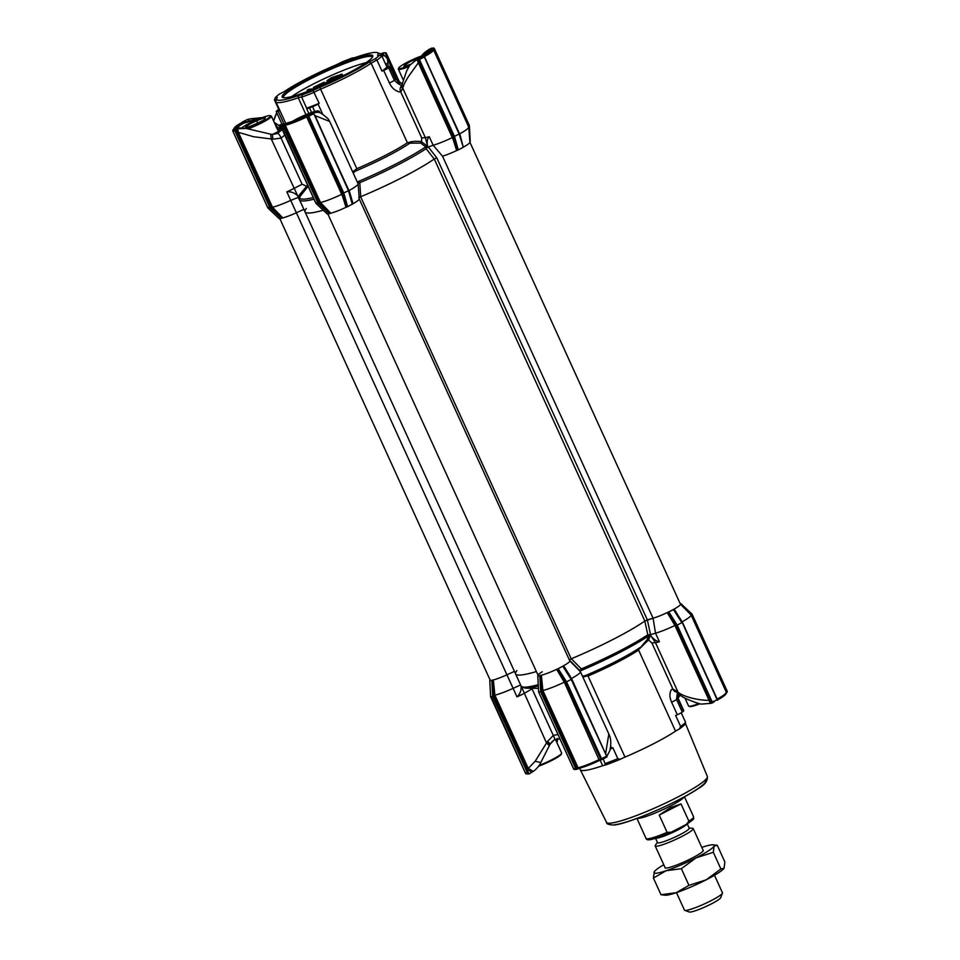 <?xml version="1.0" encoding="UTF-8"?>
<svg xmlns="http://www.w3.org/2000/svg" width="960" height="960" viewBox="0 0 960 960"><rect width="100%" height="100%" fill="white"/><g stroke="black" fill="none" stroke-linecap="round" stroke-linejoin="round"><path stroke-width="1.44" d="M285.744 90.612A55.716 7.02 155.5 0 1 307.236 78.336A55.716 7.02 155.5 0 1 334.776 65.46A10.44 1.32 155.5 0 0 341.808 62.052A59.196 7.452 155.5 0 1 352.488 57.924L352.488 57.924A10.44 1.32 -24.5 0 0 353.112 57.948A10.44 1.32 -24.5 0 0 356.424 57.084A55.716 7.02 155.5 0 1 377.364 52.632A55.716 7.02 155.5 0 1 377.688 55.008A10.44 1.32 -24.5 0 0 377.748 55.452A10.44 1.32 -24.5 0 0 378.372 55.488A10.44 1.32 -24.5 0 0 379.452 55.284A59.196 7.452 155.5 0 1 375.228 58.788A10.44 1.32 -24.5 0 0 369.144 62.112A55.716 7.02 155.5 0 1 320.112 87.252A10.44 1.32 -24.5 0 0 313.08 90.66A59.196 7.452 155.5 0 1 302.4 94.8A10.44 1.32 -24.5 0 0 298.476 95.628A55.716 7.02 155.5 0 1 276.792 98.46A55.716 7.02 155.5 0 1 277.2 97.704A10.44 1.32 -24.5 0 0 277.272 97.572A10.44 1.32 -24.5 0 0 275.436 97.428A59.196 7.452 155.5 0 1 279.66 93.924A10.44 1.32 155.5 0 0 285.744 90.612M369.084 55.008A49.788 6.264 -24.5 0 0 314.172 75.72A49.788 6.264 -24.5 0 0 282.828 97.56A49.788 6.264 -24.5 0 0 285.816 97.704A49.788 6.264 -24.5 0 0 335.112 79.716A49.788 6.264 -24.5 0 0 372.72 56.604A49.788 6.264 -24.5 0 0 369.084 55.008M372.3 57.348A48.744 6.132 -24.5 0 0 372.228 57.084A48.744 6.132 -24.5 0 0 368.64 56.4A48.744 6.132 -24.5 0 0 317.604 75.348A48.744 6.132 -24.5 0 0 283.512 97.512A48.744 6.132 -24.5 0 0 283.668 97.74M390.12 66.312A5.22 0.66 155.5 0 1 389.844 66.72L395.58 79.296A5.22 0.66 -24.5 0 0 395.856 78.876L390.12 66.312A5.22 0.66 155.5 0 0 388.176 66.636A8.7 1.092 155.5 0 1 386.916 67.032L381.912 56.028L379.452 55.284M276.792 98.46L275.928 100.728A57.456 7.236 -24.5 0 0 275.88 101.76A57.456 7.236 -24.5 0 0 280.128 102.564A57.456 7.236 -24.5 0 0 298.284 97.8L298.476 95.628M237.564 127.932A18.276 2.304 155.5 0 1 243.648 123.204L258.732 118.992M422.352 55.68L428.112 51.132L429.336 51.144A18.276 2.304 155.5 0 1 429.384 51.216M366.156 62.64A48.744 6.132 -24.5 0 0 291.696 96.576M302.4 94.8L301.656 97.176L306.672 108.18A8.7 1.092 155.5 0 1 306.696 108.204A8.7 1.092 155.5 0 1 306.648 108.444A5.22 0.66 -24.5 0 0 306.612 108.588A5.22 0.66 -24.5 0 0 306.996 108.66A5.22 0.66 -24.5 0 0 309.504 107.916A66.156 8.328 -24.5 0 0 312.576 106.728L314.724 111.456M331.368 77.712L342.06 74.088L336.42 77.736L326.964 80.736L331.368 77.712M327.648 83.148L327.54 81.792L322.104 85.068L315.72 87.504L325.632 82.68L313.392 87.408L324.084 82.212L315.252 86.532L336.852 78.672L342.492 75.024L342.06 74.088M332.04 77.664L340.044 75.06L336.972 77.172L328.98 79.764L332.04 77.664M330.384 79.776L339.06 75.996M516.876 670.596A76.596 9.648 155.5 0 0 515.58 673.896A76.596 9.648 155.5 0 0 536.376 671.544A76.596 9.648 155.5 0 1 515.58 673.896L305.016 211.848A76.596 9.648 -24.5 0 0 310.668 212.928A76.596 9.648 -24.5 0 0 323.244 210.24A76.596 9.648 155.5 0 1 305.016 211.848A76.596 9.648 155.5 0 1 306.336 208.524M279.24 125.448L280.608 124.62L281.364 125.64M274.488 122.928L279.156 125.496L280.536 129L281.424 129.216M274.272 122.448L277.62 124.608A1.74 1.044 125.6 0 0 276.912 124.524M249.996 118.92L262.056 117.696M278.784 109.428A5.22 0.66 155.5 0 0 277.716 110.136A66.156 8.328 -24.5 0 0 276.504 111.144A5.22 0.66 -24.5 0 0 276.228 111.552A5.22 0.66 -24.5 0 0 278.172 111.228A8.7 1.092 155.5 0 1 279.432 110.832L274.416 99.84L275.436 97.428M246.996 119.64L250.116 118.884M307.632 185.22L306.708 186.228L302.1 184.26L281.064 138.108A5.22 1.836 -112.2 0 0 277.524 133.404L272.352 134.544L245.94 128.4L236.556 127.728A19.152 2.412 155.5 0 1 242.784 122.544L260.76 118.188M272.496 207.216L271.404 207.852L237.204 132.804L238.368 132.336L272.496 207.216L282.792 217.896A17.412 2.196 -24.5 0 0 296.352 212.772L303.864 209.34L296.352 212.772A17.412 2.196 155.5 0 1 282.792 217.896L281.928 218.22L273.048 209.544L274.02 208.776M268.212 207.612L270.732 207.36L273.048 209.544L271.404 207.852M520.608 684.936L513.108 688.356L506.928 674.808L514.44 671.388L506.928 674.808L286.848 191.868A22.632 2.844 -24.5 0 0 293.82 188.508L302.1 184.26M286.848 191.868C290.976 191.436 294.6 192.78 297.732 195.888L271.224 138.912L270.636 134.232L272.448 134.424A77.592 9.768 155.5 0 0 272.352 134.532L272.916 139.188L253.536 136.716L238.368 132.336L237.66 128.808L245.94 128.4M297.996 197.1L298.752 197.16A1.74 0.792 151.2 0 0 298.152 197.424L290.736 200.4A22.632 2.844 155.5 0 1 272.496 207.204M268.98 206.676A22.632 2.844 155.5 0 1 269.928 205.596M387.528 58.908L398.016 81.9M387.624 59.1L385.176 56.076L381.912 55.284L382.908 54.288L387.444 57.768L387.96 66.708M452.568 137.484L453.72 137.256L454.356 139.344L453.144 139.428L416.856 59.436L423.936 55.536L459.54 134.268M459.804 133.776L463.296 147.276L459.444 133.752M424.38 56.652L424.596 56.52A22.632 2.844 155.5 0 0 433.512 49.776L468.72 127.032A22.632 2.844 155.5 0 1 468.756 127.164A22.632 2.844 155.5 0 1 459.816 133.776M468.276 126.744L468.9 126.504L468.888 128.952M401.76 86.112L401.772 86.04A5.22 4.404 -172.2 0 0 402.588 88.98L400.692 91.788L421.716 137.94L425.316 137.592A22.632 2.844 -24.5 0 0 429.264 136.728L433.152 145.26L442.512 156.18A17.412 2.196 -24.5 0 0 456.66 150.564L453.144 139.428M452.556 137.496A22.632 2.844 155.5 0 1 433.152 145.26L427.632 147.276L427.488 145.656C426.78 141.516 427.368 138.54 429.264 136.728M417.708 59.004L419.52 62.208L418.44 62.616L408.288 76.776C404.064 83.796 404.148 84.288 402.708 87.996L425.316 137.592L427.488 145.656M357.108 181.62L359.736 182.124L360.732 196.704A76.596 9.648 -24.5 0 0 434.22 159.024L436.752 157.824L428.148 146.7M673.788 623.568L674.7 622.848L675.948 624.876L674.94 625.44L667.224 612.612A17.412 2.196 155.5 0 1 653.076 618.228L644.832 621.036A76.596 9.648 155.5 0 1 571.2 658.788L360.636 196.74A76.596 9.648 155.5 0 0 434.22 159.024L425.772 148.26L425.796 146.844L420.684 143.1L409.896 143.148A58.416 7.356 155.5 0 1 355.332 171.132L353.196 173.028M349.164 190.512L353.028 203.712A17.412 2.196 -24.5 0 0 359.256 198.984L358.116 183.9A22.632 2.844 155.5 0 0 358.092 183.768A22.632 2.844 155.5 0 1 358.092 183.768L329.7 121.464L315.048 115.632L348.912 191.004M354.192 175.224A22.632 2.844 -24.5 0 0 354.168 175.176L358.08 183.756M358.116 183.9A22.632 2.844 155.5 0 1 349.176 190.5M342.516 196.152L346.032 207.3A17.412 2.196 155.5 0 1 330.78 213.204A17.412 2.196 -24.5 0 0 346.032 207.3L346.908 206.952L343.716 196.08L342.516 196.152L306.72 116.964L307.8 116.568L307.56 115.656L342.936 193.308L343.716 196.08L343.08 193.992L341.928 194.22A22.632 2.844 155.5 0 1 320.496 202.524L330.78 213.204L329.916 213.528L321.048 204.864L322.008 204.096M320.484 202.524L319.392 203.16L321.048 204.864L318.732 202.68L283.344 125.04A1.044 0.972 -95.6 0 1 283.608 124.836L284.112 125.736L285.276 125.268L320.496 202.524M308.1 186.252L300 196.512M298.752 197.16L299.868 197.004M297.732 195.888L298.812 197.184M272.916 139.188L281.064 138.108L284.784 135.084M283.968 123.936L278.172 111.228M274.416 99.84A8.7 1.092 155.5 0 1 276.36 99.6M272.448 134.424L279.792 130.944L279.348 128.7L278.4 129.828L279.276 131.616M282.252 129.516L277.524 133.404M280.104 128.16A77.592 9.768 155.5 0 0 279.348 128.7L275.4 124.92M276.3 127.512L278.4 129.828M242.952 122.904L242.4 122.328C235.932 126 233.316 128.172 234.564 128.856L234.444 128.952M242.628 121.944L242.424 122.328C236.172 125.532 233.268 128.076 233.7 129.972M234.348 129.024L233.088 129.768A1.044 0.972 84.4 0 0 232.824 129.972L232.896 131.136L232.824 129.972M382.908 54.288L384.372 52.872A1.044 0.972 -95.6 0 1 384.696 52.776L383.052 52.932A1.044 0.972 84.4 0 0 382.74 53.028L380.664 53.952M380.76 54.792L381.912 55.284L382.68 57.72M421.62 55.932L428.868 49.452L431.628 48.252A1.044 0.972 -95.6 0 1 431.964 48.156L431.004 48.288M423.732 55.92L423.936 55.536C430.416 51.864 433.032 49.692 431.784 49.008L433.068 49.488L431.784 49.008L432.948 48.252L433.62 49.08L468.9 126.504M401.772 86.04L401.904 85.08A5.22 4.404 7.5 0 0 402.708 87.996L402.588 88.98M416.856 59.436L409.788 65.268L406.56 71.172L401.904 85.08M427.608 146.94L426.288 147.912L427.632 147.276M426.156 147.66L427.584 146.712L426.696 145.608A1.044 0.876 127.3 0 1 425.796 146.844A75.636 9.528 155.5 0 1 357.54 181.848A1.044 0.828 -63.2 0 1 357.288 182.016M425.772 148.26L427.884 147.204M357.78 183.156L359.628 182.772A76.596 9.648 155.5 0 0 426.264 148.608A1.74 0.672 141.9 0 1 427.572 147.336M357.924 183.048L359.736 182.124M357.624 182.832L358.848 182.496L357.756 183.108M357.648 182.808L358.644 182.28M314.832 115.764L313.908 113.724M317.976 112.332L313.152 112.692M309.696 114.036L313.392 112.716L348.492 190.716L313.548 113.052M283.92 124.668L285.852 123.84L285.276 125.268A22.632 2.844 155.5 0 0 306.72 116.964L305.724 116.148L307.272 115.632M281.136 125.1L288.852 122.484L281.988 124.992A1.044 0.972 84.4 0 0 281.544 126.384L280.836 125.316L283.608 124.836M298.884 196.788L299.988 196.812L299.172 197.016M313.26 197.568A75.636 9.528 155.5 0 1 305.328 199.032A75.636 9.528 155.5 0 1 300.516 195.348L299.412 194.892L298.668 196.62L299.7 196.668M320.112 87.252L320.592 89.16A8.7 1.092 -24.5 0 0 314.172 92.328A60.936 7.668 -24.5 0 1 301.656 97.176A8.7 1.092 -24.5 0 0 298.284 97.8L305.952 114.636M322.68 114.192L318.048 104.028A8.7 1.092 155.5 0 1 319.188 103.332L313.08 90.66M352.692 171.936L356.832 168.684L320.592 89.16A57.456 7.236 -24.5 0 0 371.16 63.24L369.144 62.112M375.228 58.788L376.968 60.132A8.7 1.092 -24.5 0 0 371.16 63.24L407.4 142.752L409.896 143.148M402.456 85.032C400.776 85.584 398.076 84.012 394.356 80.304L388.632 67.728A5.22 0.66 155.5 0 1 383.664 70.38A8.7 1.092 155.5 0 0 381.984 71.136L376.968 60.132A60.936 7.668 -24.5 0 0 381.912 56.028M380.22 55.524A57.456 7.236 -24.5 0 0 380.436 54.108A57.456 7.236 -24.5 0 0 379.632 53.46L377.364 52.632M299.412 194.892L306.708 186.228L307.656 186.864M243.12 122.64L242.388 122.028L243.12 122.64M236.7 127.788L234.72 129.612L237.66 128.808M235.668 129.54L234.276 131.004A1.044 0.972 -95.6 0 1 234.72 129.612L233.088 129.768M237.204 132.804L236.496 129.168M385.248 52.836L399.312 82.824M429.336 51.144L429.66 50.268C428.484 49.56 426.036 51.072 422.328 54.816M468.96 125.64L470.004 141.708L469.344 125.496L433.572 48A1.044 0.972 84.4 0 0 433.26 48.096L432.948 48.252M423.864 55.908L459.132 133.992L424.176 56.292M433.26 48.096L431.628 48.252L429.66 50.268A18.948 2.388 155.5 0 1 429.708 50.7A18.948 2.388 155.5 0 1 423.78 55.164L420.108 57.828L420.924 58.728L424.092 57.108L424.02 55.944M421.716 137.94L421.512 141.78L426.696 145.608M401.856 85.476A5.22 4.896 71.6 0 0 400.692 91.788C399.504 92.316 397.464 91.596 394.56 89.628C392.616 88.272 390.888 86.04 389.4 82.956L383.664 70.38M420.684 143.1L421.512 141.78C418.416 140.88 410.292 141.3 408.132 142.812M415.212 60.432L423.78 55.164M453.576 136.572L457.536 150.228L458.268 149.928L454.464 136.38L453.576 136.572L418.044 58.932M356.148 169.476L355.332 171.132M288.852 122.484A18.912 2.376 155.5 0 0 303.612 116.76L310.128 113.856M303.612 116.76L313.224 112.668M306.672 108.18A60.936 7.668 -24.5 0 0 319.188 103.332M381.984 71.136A60.936 7.668 -24.5 0 0 386.916 67.032M399.9 83.1L385.596 52.728M389.4 82.956A5.22 0.66 155.5 0 0 394.356 80.304A66.156 8.328 -24.5 0 0 395.58 79.296L402.132 83.64M431.964 48.156L434.316 48.612L469.344 125.496M418.212 58.968L419.436 59.52L420.924 58.728M318.048 104.028A5.22 0.66 155.5 0 1 312.576 106.728M313.392 112.716L313.464 113.856L311.964 114.6L311.16 113.7L307.404 115.62M342.936 193.308L348.492 190.716L352.296 204.264L348.804 190.488M346.908 206.952L347.628 206.664L343.836 193.104L308.796 116.232L307.56 115.656M281.544 126.384L282.912 126.252L283.344 125.04M316.2 202.92L318.732 202.68M280.836 125.316L315.936 203.328L327.24 213.972L329.916 213.528M326.964 80.736L327.444 81.732M313.392 87.408L313.812 88.356L315.9 87.9M314.532 88.728L308.916 89.28L307.032 90.24L308.496 91.08M388.632 67.728A66.156 8.328 -24.5 0 0 389.844 66.72M419.436 59.52L454.464 136.38L459.132 133.992L463.296 147.276L458.268 149.928M349.884 72.312L354.816 69.612M338.904 77.76L346.416 74.124M315.72 87.504L316.008 88.128M311.928 89.76L307.032 90.24M347.628 206.664L353.028 203.712A17.412 2.196 155.5 0 0 359.232 198.888A17.412 2.196 155.5 0 1 359.232 198.888M360.732 196.704L358.728 197.844M457.536 150.228L456.66 150.564A17.412 2.196 155.5 0 1 442.512 156.18L653.076 618.228L647.34 619.872L436.776 157.824M469.872 142.152A17.412 2.196 155.5 0 1 463.656 146.988A17.412 2.196 -24.5 0 0 469.896 142.26L468.756 127.164M234.276 131.004L232.896 131.136L267.936 208.008L279.252 218.652L281.928 218.22M280.536 129L283.056 129.156M282.012 129.012L279.624 126.228A1.044 0.852 152.5 0 0 280.776 126.3M277.62 124.608L278.688 125.34M279.456 125.508A1.044 0.924 54.8 0 0 279.756 125.376L279.036 125.34A1.044 0.96 120.1 0 0 279.108 125.388L279.108 125.388A1.044 0.96 120.1 0 0 280.608 124.62M279.756 125.376L279.756 125.376A1.044 0.924 54.8 0 0 280.116 124.644M675.948 624.876L710.148 699.924L709.068 700.32L674.928 625.452A22.632 2.844 155.5 0 1 655.524 633.216L659.412 641.748C656.4 641.256 653.556 639.276 650.856 635.796L649.86 634.656L650.532 634.656L649.86 634.656L650.172 635.976L648.54 639.948L638.952 649.32L647.028 639.768L648.648 635.856L647.832 634.8L648.408 635.148M638.952 649.32L638.604 650.076A57.456 7.236 155.5 0 1 616.44 662.736A57.456 7.236 155.5 0 1 588.036 676.008L585.252 675.636A58.416 7.356 -24.5 0 0 616.152 661.296A58.416 7.356 -24.5 0 0 639.816 647.652M603.216 758.88L605.568 765A8.7 1.092 -24.5 0 0 605.424 765.012A8.7 1.092 -24.5 0 0 602.676 765.732A57.456 7.236 155.5 0 1 584.508 770.484A57.456 7.236 155.5 0 1 580.284 769.704A57.456 7.236 155.5 0 1 580.272 769.68L579.6 768.192M676.656 692.064A5.22 4.788 -84.4 0 1 672.912 689.124C671.328 689.112 670.356 690.744 669.996 694.02C669.684 696.264 670.224 698.976 671.592 702.156L677.316 714.732A8.7 1.092 -24.5 0 0 675.624 715.476L680.64 726.48L679.272 729.06A8.7 1.092 155.5 0 0 675.552 731.16A57.456 7.236 155.5 0 1 624.984 757.092A8.7 1.092 -24.5 0 0 620.34 759.276L617.844 758.688A60.936 7.668 155.5 0 1 605.328 763.524M710.148 699.924L711.66 703.212L716.88 699.576L717.612 700.188L682.224 622.548L717.372 700.272M575.628 769.344A1.044 0.972 -95.6 0 1 575.304 769.44L576.936 769.284L575.7 768.708L540.672 691.836L541.56 691.632L576.948 769.284L577.572 769.02L541.62 690.78L541.392 688.356L542.652 688.236L542.868 690.48L541.62 690.78M571.572 679.248L563.22 666.048L558.204 668.7L566.544 681.816L565.776 682.26L601.152 759.9L601.584 758.688L566.544 681.816L571.596 679.272L606.852 756.648M491.04 696.576L525.684 773.592L528.996 773.928M680.784 603.588L692.064 614.196L727.104 691.08L727.176 692.244L725.424 693.36M606.84 756.948L604.8 758.052L604.752 757.068L606.24 756.288L606.96 756.888L571.212 679.428L606.948 756.756M713.712 701.196L712.212 701.94L677.184 625.08L681.84 622.692L673.488 609.588L668.112 612.276L676.404 625.536L677.184 625.08L668.832 611.976M492.492 680.268L489.816 680.7L490.656 696.72L493.56 696.324L493.392 693.048L494.652 692.928L494.868 695.16L528.252 768.42L527.088 768.888L493.62 695.472L492.492 680.268L493.356 679.932L494.652 692.928M491.844 680.508L492.672 696.516L527.7 773.388L527.064 773.46A1.044 0.972 84.4 0 0 528.036 774.06M606.912 756.936L599.376 760.5L564.3 682.176L556.596 669.348L557.472 669L565.308 681.612L564.3 682.176A22.632 2.844 -24.5 0 1 542.868 690.48L578.064 767.736L579.492 768.192L577.572 769.02M539.028 691.884L540.672 691.836L539.832 675.816L537.816 676.02L538.644 692.028L573.72 769.116M574.404 769.488L573.672 768.888L574.404 769.488L573.672 768.888L574.332 768.852A1.044 0.972 -95.6 0 0 575.304 769.44L574.32 769.5M711.72 703.188L713.844 702.132M690.648 614.7L691.116 614.124L726.6 692.604M599.484 760.452L599.436 760.476C591.18 764.376 584.448 766.968 579.252 768.276L579.492 768.192C584.58 766.908 591.204 764.34 599.376 760.5L600.588 759.036L600.912 759.984M680.652 619.98L682.188 621.732L717.168 699.12M676.404 625.536L711.66 703.212L712.212 701.94M527.7 773.388L528.936 773.928L493.56 696.324M529.284 773.82L531.624 772.368L527.088 768.888M557.952 734.508L553.284 735.432L547.428 741.54L535.128 761.304L528.252 768.42L533.208 771.312L531.624 772.368M682.212 622.524L674.22 609.024A17.412 2.196 155.5 0 0 680.376 604.116L691.02 614.88A22.632 2.844 -24.5 0 1 691.092 614.988A22.632 2.844 -24.5 0 1 682.188 621.732L681.768 621.888M570.012 676.716L571.548 678.456L605.448 753.468M580.68 669.516L581.196 668.976A76.596 9.648 155.5 0 0 618.576 651.492A76.596 9.648 155.5 0 0 647.832 634.8L644.784 621.072A76.596 9.648 155.5 0 1 571.308 658.752L569.292 659.892L580.02 670.812L608.844 733.992L605.664 753.336L606.324 755.388M606.792 756.396L609.804 750.744C611.352 743.748 611.04 738.168 608.844 734.004M695.112 702.432L700.968 704.124L710.316 703.392L709.068 700.32C697.908 700.488 683.052 696.54 678.06 692.208L677.088 691.332A5.22 3.672 -48.3 0 0 677.976 692.988L676.764 692.076M659.412 641.748A22.632 2.844 155.5 0 1 655.464 642.612L678.06 692.208A5.22 3.66 -48.1 0 0 678.948 693.852C680.904 696.684 687.912 700.032 699.972 703.908L700.968 704.124M711.288 703.188L710.316 703.392M533.208 771.312C533.508 771.696 539.736 766.008 540.78 762.504L550.152 744.108L554.016 740.112A5.22 1.728 57.9 0 0 554.16 740.04L552.228 741.516M552.168 741.576L549.888 744.6L547.152 742.032M549.312 745.632L546.576 743.124L521.112 686.04C521.4 690.432 520.032 694.056 516.996 696.888A22.632 2.844 -24.5 0 0 523.968 693.528L533.112 688.284M680.172 603.612L689.472 612.42L689.112 612.948M579.732 670.524L580.896 669.756L580.2 671.184M565.776 682.26L564.06 679.572L563.148 680.304M677.328 693.852L678.036 697.488L679.164 696.9L677.748 692.784M677.52 693.276L679.092 695.748M584.34 680.244L580.464 671.724A22.632 2.844 155.5 0 1 580.464 671.724A22.632 2.844 155.5 0 1 571.548 678.456L571.128 678.624M469.896 142.2L680.436 604.2A17.412 2.196 155.5 0 1 670.896 610.812A17.412 2.196 155.5 0 1 653.076 618.228L655.524 633.216L650.532 634.656M571.308 658.752L581.772 669.312L580.896 669.756M493.62 695.472L494.868 695.16A22.632 2.844 155.5 0 0 513.108 688.356L516.996 696.888M557.304 738.432L556.824 742.44M547.428 741.54A5.22 1.116 28.5 0 1 550.152 744.108A77.592 9.768 -24.5 0 1 550.176 744.084M580.104 670.98A1.044 0.924 -149 0 1 580.404 670.86A75.636 9.528 155.5 0 0 618.864 652.932A75.636 9.528 155.5 0 0 648.648 635.856A1.044 0.972 -159.3 0 1 650.172 635.976M648.228 634.884L649.86 634.656M647.028 639.768L648.54 639.948L651.876 642.96L672.912 689.124L677.088 691.332M677.664 692.724L677.76 698.496L683.496 711.072A66.156 8.328 155.5 0 1 682.284 712.08L676.548 699.504L677.364 692.496M617.844 758.688L612.828 747.684A8.7 1.092 -24.5 0 0 611.7 748.38L610.68 746.148M610.164 749.268A5.22 0.66 -24.5 0 0 611.7 748.38M532.248 689.28L553.284 735.432A5.22 1.728 57.9 0 1 554.16 740.04L556.812 738.9L560.04 739.092M683.496 711.072A5.22 0.66 -24.5 0 0 683.772 710.664L678.036 698.088A5.22 0.66 -24.5 0 1 677.76 698.496A66.156 8.328 155.5 0 1 676.548 699.504A5.22 0.66 155.5 0 1 671.592 702.156M677.316 714.732A5.22 0.66 -24.5 0 0 682.284 712.08M582.492 676.188L585.252 675.636M582.912 677.112L586.98 675.972M650.856 635.796L655.464 642.612L651.876 642.96M679.272 729.06A59.196 7.452 -24.5 0 0 685.104 724.212L685.584 722.376A60.936 7.668 155.5 0 1 680.64 726.48M685.584 722.376L681.216 712.788M605.568 765A59.196 7.452 -24.5 0 0 620.34 759.276M717.612 700.08L682.26 622.512L673.86 609.324L681.024 619.848M667.224 612.612L668.112 612.276M644.784 621.072L647.328 619.872L650.46 634.26M580.452 671.712L569.796 660.924A17.412 2.196 155.5 0 1 563.592 665.76L570.396 676.584M563.22 666.048L571.62 679.248M558.204 668.7L557.472 669M556.596 669.348A17.412 2.196 155.5 0 1 541.344 675.252L542.652 688.236M541.56 691.632L540.492 675.576L541.344 675.252M540.492 675.576L539.832 675.816M538.32 675.588L538.308 675.552A17.412 2.196 155.5 0 1 538.092 675.276A17.412 2.196 155.5 0 1 542.22 671.784M279.828 218.604L490.128 680.064A17.412 2.196 155.5 0 0 506.928 674.808A17.412 2.196 155.5 0 1 493.356 679.932M687.252 823.908L689.22 828.216A17.412 2.196 155.5 0 1 679.692 834.816A17.412 2.196 155.5 0 1 657.54 842.652L655.572 838.344M689.112 828L692.508 828.276A20.892 2.628 155.5 0 1 693.216 828.588A20.892 2.628 155.5 0 1 681.78 836.508A20.892 2.628 155.5 0 1 655.188 845.916A20.892 2.628 155.5 0 1 655.416 845.172L657.432 842.436M722.448 893.148L720.72 897.672A17.412 2.196 155.5 0 1 711.204 903.972A17.412 2.196 155.5 0 1 689.292 912L684.744 910.344A20.892 2.628 -24.5 0 0 711.036 900.708A20.892 2.628 -24.5 0 0 722.448 893.148A20.892 2.628 -24.5 0 0 722.472 892.776L714.492 875.292M676.476 892.608L684.444 910.104A20.892 2.628 -24.5 0 0 684.744 910.344M684.156 796.932A26.112 3.288 155.5 0 1 669.96 806.22A26.112 3.288 155.5 0 1 637.248 818.316M659.232 815.076L667.116 832.368L671.16 832.224L686.928 824.112C696.924 816.984 692.664 819.78 693.564 816.744A26.112 3.288 -24.5 0 1 688.896 821.196L681.024 803.904L670.56 807.552L659.232 815.076L681.024 803.904M636.936 818.436L646.032 838.404C646.236 839.64 647.688 840.06 650.4 839.652C655.032 838.8 661.788 836.4 670.668 832.464L671.16 832.224M686.28 824.472L688.896 821.196M701.796 847.404A33.072 4.164 155.5 0 1 702.072 847.308A33.072 4.164 155.5 0 1 711.78 844.824A33.072 4.164 155.5 0 1 713.1 844.8A33.072 4.164 155.5 0 1 714.072 846.144A33.072 4.164 155.5 0 1 696.12 857.832A33.072 4.164 155.5 0 1 666.168 870.708A33.072 4.164 155.5 0 1 654.168 871.884A33.072 4.164 155.5 0 1 654.372 871.56A33.072 4.164 155.5 0 1 663.768 864.732M666.492 895.2A33.072 4.164 155.5 0 1 665.16 895.224L660.996 894.72L676.188 892.704A33.072 4.164 155.5 0 1 666.492 895.2M664.968 867.36A21.06 2.652 -24.5 0 0 665.244 867.984A21.06 2.652 -24.5 0 0 666.504 868.044A21.06 2.652 -24.5 0 0 687.36 860.424A21.06 2.652 -24.5 0 0 703.272 850.656A21.06 2.652 -24.5 0 0 702.984 850.032M724.104 868.14L723.912 868.428A33.072 4.164 155.5 0 1 723.888 868.464A33.072 4.164 155.5 0 1 706.14 879.84A33.072 4.164 155.5 0 1 676.188 892.704L688.956 885.36L706.14 879.84L720.9 868.98L724.104 868.14L724.872 861.972L717.276 845.304L713.1 844.8M717.276 845.304L714.072 846.144L713.304 852.312L696.12 857.832L681.36 868.692L666.168 870.708L653.4 878.052L654.372 871.56M653.4 878.052L660.996 894.72M713.304 852.312L720.9 868.98M681.36 868.692L688.956 885.36M684.96 698.088L688.572 706.02A17.412 2.196 -24.5 0 0 688.824 706.212L689.736 706.548A16.716 2.1 -24.5 0 0 699.72 703.836M688.824 706.212A17.412 2.196 -24.5 0 0 698.736 703.584M539.16 765.372A17.412 2.196 -24.5 0 0 558.54 755.952A17.412 2.196 -24.5 0 0 561.624 753.312A17.412 2.196 -24.5 0 0 561.636 753L555.42 739.368M538.584 766.212A16.716 2.1 -24.5 0 0 558.312 756.756A16.716 2.1 -24.5 0 0 561.276 754.212L561.624 753.312M409.644 65.496A16.716 2.1 155.5 0 1 398.724 67.992A16.716 2.1 155.5 0 1 401.688 65.46A16.716 2.1 155.5 0 1 423.612 55.248M419.292 57.756A10.536 1.332 -24.5 0 0 418.608 58.008L411.264 61.152A10.536 1.332 -24.5 0 0 409.008 62.316L404.604 65.184A10.536 1.332 -24.5 0 0 404.328 65.676L403.836 66.54L407.268 65.388A10.536 1.332 -24.5 0 0 409.248 64.728L410.616 64.272M408.948 66.612A17.412 2.196 155.5 0 1 398.364 69.216A17.412 2.196 155.5 0 1 398.376 68.904L398.724 67.992M411.264 61.152L409.008 62.316M405.804 65.88L405.096 64.32M415.176 59.148L415.62 60.132M241.428 128.028A16.716 2.1 155.5 0 1 243.06 126.876A16.716 2.1 155.5 0 1 258.72 119.004A16.716 2.1 155.5 0 1 270.264 115.668L271.176 116.004A17.412 2.196 155.5 0 1 271.416 116.196A17.412 2.196 155.5 0 1 268.332 119.148A17.412 2.196 155.5 0 1 248.052 128.892M270.264 115.668A16.716 2.1 155.5 0 1 267.528 118.692A16.716 2.1 155.5 0 1 246.636 128.556M264.612 118.968A10.536 1.332 -24.5 0 0 264.864 118.608A10.536 1.332 -24.5 0 0 264.888 118.476L265.38 117.612L261.948 118.764A10.536 1.332 -24.5 0 0 259.968 119.424L252.636 122.58A10.536 1.332 -24.5 0 0 250.38 123.732L245.976 126.6A10.536 1.332 -24.5 0 0 245.688 127.092L245.208 127.956L248.628 126.804A10.536 1.332 -24.5 0 0 250.608 126.144L257.952 122.988A10.536 1.332 -24.5 0 0 260.208 121.836L264.12 119.832L264.888 118.476M252.636 122.58L250.38 123.732M247.176 127.296L246.456 125.736M256.548 120.564L257.712 123.12M261.948 118.764L259.968 119.424M292.344 121.38A16.716 2.1 155.5 0 1 307.68 113.928A16.716 2.1 155.5 0 1 318.264 110.976L319.176 111.312A17.412 2.196 155.5 0 1 319.416 111.504A17.412 2.196 155.5 0 1 318.9 112.488M318.264 110.976A16.716 2.1 155.5 0 1 317.952 112.176M308.424 114.576A10.536 1.332 -24.5 0 0 307.968 114.732L300.624 117.888A10.536 1.332 -24.5 0 0 298.368 119.052L298.116 119.172M300.624 117.888L298.368 119.052M571.2 658.788L569.304 659.844M569.808 660.936L359.256 198.936L569.796 660.924A17.412 2.196 155.5 0 1 569.808 660.936A17.412 2.196 155.5 0 1 554.868 670.152A17.412 2.196 155.5 0 1 538.116 675.372L327.816 213.912M520.452 684.588L518.952 681.312M313.992 199.176A76.596 9.648 155.5 0 1 305.16 200.856A76.596 9.648 155.5 0 1 299.508 199.776L305.016 211.848M273.696 121.2A33.072 30.804 -95.6 0 1 276.804 112.824M246.192 120.048L242.436 121.968L246.24 120.036L242.784 122.544L243.648 123.204M283.908 123.792A5.22 0.66 155.5 0 1 281.952 124.128L282.168 124.644M388.116 64.5L385.2 63.252M387.444 57.768L398.688 82.428M419.52 62.208L453.72 137.256M307.8 116.568L343.08 193.992M319.392 203.16L284.112 125.736M305.724 116.148C297.576 119.976 290.952 122.544 285.852 123.84M377.688 55.008L378.756 55.428M235.368 129.756L270.732 207.36M380.508 54.264L384.372 52.872L382.74 53.028M356.832 168.684A57.456 7.236 -24.5 0 0 407.4 142.752M234.924 130.956L269.952 207.816L281.268 218.46M308.796 116.232L311.964 114.6M282.912 126.252L317.952 203.124L329.268 213.768M309.504 107.916L311.568 112.452M298.152 197.424L299.748 200.292M538.284 686.028A75.636 9.528 155.5 0 1 528.18 688.044A75.636 9.528 155.5 0 1 525.876 688.152L538.404 688.38M614.94 824.688A51.9 6.54 -24.5 0 0 672 803.184A51.9 6.54 -24.5 0 0 704.904 780.36M610.644 823.14A55.38 6.972 -24.5 0 0 668.52 801.672A55.38 6.972 -24.5 0 0 707.364 776.46C707.772 781.032 704.724 785.064 698.196 788.568C678.936 801.912 627.636 824.256 613.848 825.012C608.712 824.784 606.288 823.908 606.576 822.396A55.38 6.972 -24.5 0 0 610.644 823.14M692.1 614.292L727.104 691.08M604.752 757.068L601.584 758.688M527.064 773.46L525.684 773.592M604.8 758.052L601.14 759.924M573.672 768.888L538.644 692.028L537.768 675.996M575.7 768.708L574.332 768.852M691.116 614.124L691.788 614.604M599.508 759.432A22.632 2.844 -24.5 0 1 578.064 767.736L576.9 768.204M565.308 681.612L600.588 759.036M717.384 698.988A22.632 2.844 -24.5 0 0 726.3 692.244C726.912 693.912 724.008 696.456 717.612 699.888M527.508 770.808A22.632 2.844 -24.5 0 0 526.56 771.888M535.128 761.304L540.78 762.504M538.212 684.672A76.596 9.648 155.5 0 1 521.076 685.968C520.812 686.832 522.408 687.552 525.876 688.152M588.036 676.008L624.984 757.092M675.552 731.16L638.604 650.076M602.676 765.732L600.156 760.2M562.86 666.312L571.212 679.428M686.856 824.16A17.412 2.196 155.5 0 1 677.544 830.1A17.412 2.196 155.5 0 1 656.028 838.212M646.032 838.404A26.112 3.288 -24.5 0 0 667.116 832.368M644.832 621.036L434.268 158.988M285.84 123.6L275.88 101.76M308.832 113.46L306.612 108.588M248.748 120.144L247.512 119.556L250.032 118.86L262.392 117.564M300 196.536L300.432 195.468C299.172 198.264 298.86 199.692 299.508 199.776M433.512 49.776L432.432 48.936M317.16 111.936C319.14 111.696 322.824 114.036 328.212 118.956L329.7 121.488M276.228 111.552L281.952 124.128M414.492 60.924L415.56 60.18M381.228 55.824L380.436 54.108M232.728 130.86L267.876 207.996L279.204 218.652M386.268 53.076L399.96 83.124M384.696 52.776L385.68 52.716M402.168 83.472L398.82 82.524L395.856 78.876M434.244 48.36L469.392 125.496L470.232 141.528M459.468 133.644L424.116 56.064M352.656 204.012L348.84 190.38L313.5 112.836M280.764 126.276L315.876 203.304M327.204 213.96L315.876 203.316M459.468 133.656L463.296 147.276M273.624 121.032L276.768 112.74M707.364 776.46L685.344 723.252M489.768 680.688L490.608 696.72L525.756 773.856M680.796 603.564L692.112 614.208L727.272 691.356M691.092 614.988L726.3 692.244M677.82 692.856L679.26 696.024M678.948 693.852L677.976 692.988M579.924 670.572L579.816 671.256M557.844 738.744L556.908 742.632M677.724 692.76L678.036 698.088M606.576 822.396L580.284 769.704M515.58 673.896L521.076 685.968M665.256 867.984L655.188 845.916M684.456 796.776L693.564 816.744M703.272 850.656L693.216 828.588M398.364 69.216L403.152 79.716M271.416 116.196L278.688 132.144M319.416 111.504L320.064 112.932"/></g></svg>
